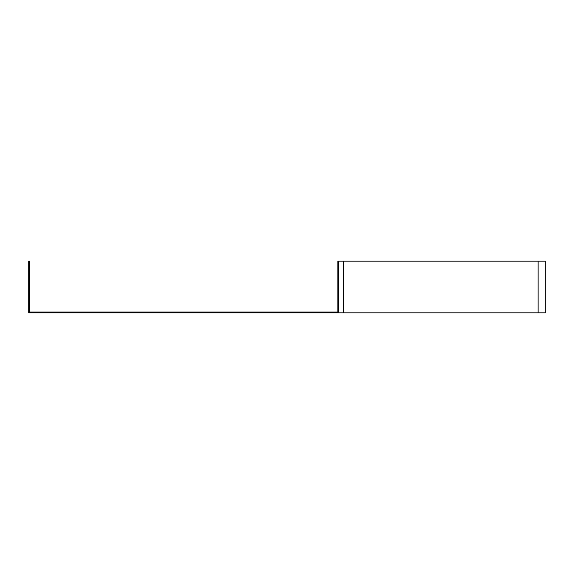 <?xml version="1.0" encoding="UTF-8"?>
<svg xmlns="http://www.w3.org/2000/svg" width="574" height="574" viewBox="0 0 574 574"><rect width="100%" height="100%" fill="white"/><g stroke="black" fill="none" stroke-linecap="round" stroke-linejoin="round"><path stroke-width="0.86" d="M29.525 261.17L29.525 312.005L337.835 312.005L337.835 261.17L338.66 261.17L338.66 312.83L28.7 312.83L28.7 261.17L29.525 261.17M338.66 261.17L545.3 261.17L545.3 312.83L338.66 312.83M343.453 261.17L343.453 312.83M538.118 261.17L538.118 312.83"/></g></svg>
